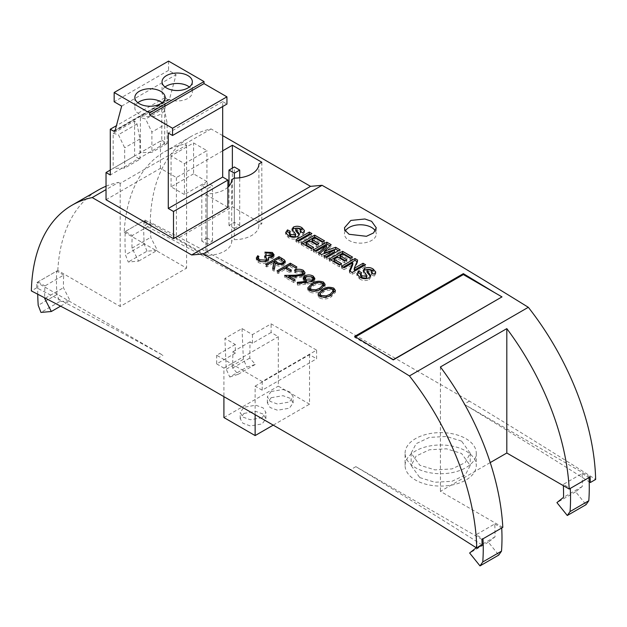 <?xml version="1.0" encoding="UTF-8"?>
<svg xmlns="http://www.w3.org/2000/svg" width="627" height="627" viewBox="0 0 627 627"><rect width="100%" height="100%" fill="white"/><g stroke="black" fill="none" stroke-linecap="round" stroke-linejoin="round"><path stroke-width="0.47" stroke-dasharray="3.13 2.35" d="M319.848 290.011L315.969 291.657L310.804 291.296L309.652 289.588L313.147 286.084C315.765 284.156 318.759 283.71 322.129 284.76L323.273 286.421L319.848 289.509M310.804 291.296L310.804 290.826M322.129 284.76L322.129 282.902M315.969 291.657L315.969 290.928M323.461 283.945C319.174 282.479 315.334 282.965 311.948 285.387L307.755 289.776L309.385 292.064C313.68 293.561 317.568 293.115 321.04 290.716L325.131 286.28L323.461 283.945M309.385 292.064L309.385 290.215M311.948 285.387L311.948 284.971M321.04 290.716L321.04 288.867M501.992 297.143A6058.372 3497.821 -120 0 0 494.562 292.59M287.762 277.197L284.658 277.252A6056.107 3496.513 60 0 1 293.757 282.534L295.129 281.742A6056.107 3496.513 -120 0 0 288.898 278.122L295.826 278.004L303.335 276.805L305.012 274.43L303.272 272.157C300.333 270.739 297.394 270.754 294.447 272.196L294.447 270.339M358.73 272.988L356.881 275.708L359.584 278.897L359.584 277.04M354.231 270.19L357.649 261.961A6056.107 3496.513 -120 0 0 357.029 261.592M357.649 261.961L357.649 260.103M303.131 278.176L303.131 280.034L304.894 282.456L306.407 283.216L297.237 284.188L297.535 285.136L307.685 284.062L313.155 282.691L314.887 280.3L314.887 278.443M313.155 282.691L313.155 280.833M345.383 230.877A15.902 9.186 0 0 0 344.45 233.973A15.902 9.186 0 0 0 349.114 240.462A15.902 9.186 0 0 0 366.442 242.453A15.902 9.186 0 0 0 376.255 233.973A15.902 9.186 0 0 0 375.338 230.893M334.019 261.114L337.796 258.927L337.796 257.078M340.03 257.642L342.945 255.957A6056.107 3496.513 60 0 1 350.321 260.268L352.554 258.975L352.554 257.125M350.321 260.268L350.321 258.41M319.817 253.59L318.594 254.734A6056.107 3496.513 60 0 1 321.463 256.404L334.52 251.772M321.463 256.404L321.463 254.546M350.062 271.232L349.443 272.729A6056.107 3496.513 60 0 1 352.209 274.352L365.596 266.624L365.596 264.766M352.209 274.352L352.209 272.502M285.066 268.09L276.938 272.784L276.938 270.927M276.938 272.784A6056.107 3496.513 60 0 1 278.137 273.474L284.658 269.712A6056.107 3496.513 60 0 1 289.98 272.792L291.351 271.993A6056.107 3496.513 -120 0 0 286.03 268.92L290.152 266.538A6056.107 3496.513 60 0 1 295.474 269.618L296.845 268.826A6056.107 3496.513 -120 0 0 290.325 265.049L286.03 267.525M319.684 298.123C323.979 299.628 327.866 299.181 331.338 296.783L335.429 292.347L333.76 289.995C329.473 288.522 325.632 289 322.239 291.43L318.054 295.819L319.684 298.123L319.684 296.265M322.239 291.43L322.239 291.014M294.447 272.196A6056.107 3496.513 60 0 1 295.646 272.894L301.838 272.91L303.1 274.642L302.026 276.17L295.395 277.063L295.395 276.154M302.026 276.17L302.026 275.527M359.584 278.897C362.477 280.778 365.619 281.037 369.021 279.673L369.021 277.824M342.945 255.957L342.945 254.107M366.999 272.283L367.398 271.593L368.637 271.366L370.918 272.157L372.164 273.552L371.435 274.673L371.435 272.816M370.918 272.157L370.918 270.308M364.648 270.174L363.213 272.447L363.213 270.59M363.205 270.339L363.213 272.447L364.961 275.01L366.552 276.625L366.552 274.767M352.554 258.975A6056.107 3496.513 -120 0 0 350.955 258.042M318.594 254.734L318.594 252.885M365.596 266.624A6056.107 3496.513 -120 0 0 364.005 265.691M284.658 269.712L284.658 267.854M278.137 273.474L278.137 271.616M303.335 276.805L303.335 274.947M371.435 274.673L374.178 276.092L374.178 274.234M315.028 250.816L313.422 251.748A6056.107 3496.513 60 0 1 316 253.237L316 251.38M313.422 251.748L313.422 249.891M316 253.237L326.62 247.203M337.796 258.927A6056.107 3496.513 60 0 1 344.662 262.94L346.888 261.647A6056.107 3496.513 -120 0 0 345.297 260.714M346.888 261.647L346.888 259.797M324.284 253.112L331.166 246.536L331.166 244.679M296.845 268.826L296.845 266.969M295.474 269.618L295.474 267.76M297.535 285.136L297.535 283.279M331.338 296.783L331.338 294.933M330.813 259.978L329.214 260.903A6056.107 3496.513 60 0 1 339.34 266.804L341.574 265.519L341.574 263.661M339.34 266.804L339.34 264.955M354.647 336.401L354.647 337.334L385.856 355.352M349.443 272.729L349.443 270.872M306.407 283.216L306.407 282.338M304.894 282.456L304.894 280.598M368.637 271.366L368.637 269.516M367.398 271.593L367.398 269.735M374.178 276.092L375.761 273.905L373.12 270.856M331.166 246.536A6056.107 3496.513 -120 0 0 329.959 245.839M343.165 267.188L341.574 268.113L341.574 266.256M295.129 281.742L295.129 279.885M293.757 282.534L293.757 280.677M301.838 272.91L301.838 271.06M355.446 336.879L354.647 337.334M325.656 256.976L324.065 257.909A6056.107 3496.513 60 0 1 326.636 259.406L340.03 251.678A6056.107 3496.513 -120 0 0 338.423 250.745M340.03 251.678L340.03 249.82M291.351 271.993L291.351 270.143M290.152 266.538L290.152 264.68M297.237 284.188L297.237 282.33M222.679 135.628L211.095 128.935A196.894 113.683 -120 0 0 190.953 136.553A196.894 113.683 -120 0 0 150.229 222.279A6058.372 3497.821 60 0 1 276.491 289.737L469.388 401.108A6058.372 3497.821 60 0 1 595.65 479.443M366.552 276.625L366.952 277.463M344.662 262.94L344.662 261.083M324.065 257.909L324.065 256.051M313.124 277.894C310.365 276.499 307.575 276.46 304.761 277.777M295.646 272.894L295.646 271.036M369.021 279.673L370.745 277.447L370.745 275.598M326.636 259.406L326.636 257.548M341.574 268.113A6056.107 3496.513 60 0 1 344.145 269.618L344.145 267.76M344.145 269.618L352.805 264.618M284.658 277.252L284.658 275.394M295.395 277.063L288.898 277.173M329.214 260.903L329.214 259.045M289.98 272.792L289.98 270.935M360.501 275.958L361.481 274.407L360.517 273.913M361.481 274.407L361.481 272.549M341.574 265.519A6056.107 3496.513 -120 0 0 339.975 264.586M312.034 281.938L306.493 281.789L305.043 279.854L306.031 278.435L311.69 278.647L313.045 280.512L312.034 281.938L312.034 281.351M321.102 297.355L319.95 295.638L323.446 292.127C326.064 290.199 329.057 289.76 332.428 290.81L333.564 292.48L330.139 296.077L326.267 297.715L321.102 297.355L321.102 296.877M481.92 539.424L355.862 466.653A6058.372 3497.821 60 0 1 482.124 544.981M590.085 476.975L464.035 404.203A6058.372 3497.821 -120 0 1 589.184 481.826M405.089 453.164A35.59 20.55 0 0 1 427.058 434.182A35.59 20.55 0 0 1 465.845 438.634A35.59 20.55 0 0 1 476.269 453.164A35.59 20.55 0 0 1 469.239 465.43A35.59 20.55 180 0 1 461.919 469.654A35.59 20.55 0 0 1 415.513 467.695A35.59 20.55 0 0 1 405.089 453.164L405.089 465.532A35.59 20.55 180 0 1 427.058 446.549A35.59 20.55 180 0 1 465.845 451.001A35.59 20.55 180 0 1 476.269 465.532A35.59 20.55 180 0 1 454.301 484.522A35.59 20.55 180 0 1 415.513 480.063A35.59 20.55 180 0 1 405.089 465.532M235.321 344.497L216.683 355.258L262.204 381.537L316.604 350.125L271.091 323.845L252.454 334.606L242.014 328.579L224.874 338.47L235.321 344.497L235.321 353.15L216.683 363.911L216.683 355.258M276.491 289.737L271.138 292.833L145.08 220.053L124.201 232.115L186.587 268.137L120.188 306.47L57.802 270.449L36.915 282.511A196.894 113.683 -120 0 0 36.703 287.824A6058.372 3497.821 60 0 1 162.965 355.282L36.915 282.511M469.388 401.108L464.035 404.203M502.799 527.37L440.413 491.349L490.236 462.585M355.862 466.653L350.509 469.741M157.612 358.378L162.965 355.282M494.75 523.96L501.725 527.989L482.986 538.805L476.011 534.784L494.75 523.96A187.05 107.993 60 0 1 495.032 534.016A187.05 107.993 60 0 1 495.009 536.877L488.378 542.183L498.747 555.075M125.275 231.496L144.014 220.673L150.989 224.701L132.25 235.525A187.05 107.993 -120 0 0 131.968 245.259A187.05 107.993 -120 0 0 131.991 248.151L138.622 261.106L128.253 262.031L125.494 254.915A196.894 113.683 60 0 1 125.008 241.238A196.894 113.683 60 0 1 125.275 231.496L132.25 235.525M37.738 294.228A196.894 113.683 60 0 1 37.722 291.633A196.894 113.683 60 0 1 37.988 281.891L56.728 271.068A196.894 113.683 -120 0 0 56.461 280.81A196.894 113.683 -120 0 0 56.947 294.486L59.714 301.603L70.075 300.678L63.452 287.722A187.05 107.993 60 0 1 63.429 284.83A187.05 107.993 60 0 1 63.703 275.096L44.964 285.92A187.05 107.993 -120 0 0 44.682 295.646A187.05 107.993 -120 0 0 44.697 297.841M37.988 281.891L44.964 285.92M63.703 275.096L56.728 271.068M582.036 473.565L589.012 477.594L570.272 488.417L563.297 484.389L582.036 473.565A187.05 107.993 60 0 1 582.318 483.621A187.05 107.993 60 0 1 582.295 486.481L575.664 491.787L586.033 504.688M440.413 366.96L440.413 491.349M36.703 287.824L31.35 290.912M57.802 270.449A196.894 113.683 60 0 1 98.314 190.036M106.026 186.235A196.894 113.683 60 0 1 118.448 182.418L106.026 189.597M184.448 163.639L206.941 150.652L193.571 142.932L171.077 155.919L184.448 163.639L184.448 194.55L206.941 181.571L206.941 150.652M222.679 150.833L176.414 177.551L160.434 168.318L106.026 199.731M227.899 187.214A24.61 14.209 180 0 1 207.122 193.829L205.868 194.55L205.868 256.075L207.122 255.354A24.61 14.209 0 0 0 231.708 241.152L234.318 239.647A24.61 14.209 0 0 0 258.912 225.454L261.827 223.768L232.374 206.761L176.414 239.075L205.868 256.075M227.899 207.271L205.868 194.55M118.448 182.418L120.188 183.421L186.587 145.088L184.855 144.085A196.894 113.683 -120 0 0 164.713 151.703A196.894 113.683 -120 0 0 124.201 232.115M211.095 128.935L184.855 144.085M145.08 220.053A196.894 113.683 -120 0 0 144.876 225.367L150.229 222.279M271.138 292.833A6058.372 3497.821 -120 0 0 144.876 225.367M257.713 257.587L256.286 259.915L258.23 262.415C261.145 263.912 264.132 263.959 267.18 262.58L268.764 260.746L268.818 258.465M268.764 258.896L268.764 260.746L268.458 259.257L272.769 258.559L272.769 256.709M272.337 254.311L264.923 254.013A6056.107 3496.513 60 0 1 266.122 254.703L270.982 255.118L272.306 256.811L271.577 257.869L271.577 257.211M270.982 255.118L270.982 253.261M295.772 230.971L296.171 230.289L297.41 230.054L299.69 230.814L299.69 228.957M297.41 230.054L297.41 228.204M293.42 228.926L291.986 231.167L291.986 229.31M291.978 229.067L291.986 231.167L293.734 233.675L295.325 235.25L295.325 233.393M302.849 243.801L301.234 244.726L301.234 242.876M273.035 268.669L272.706 270.339A6056.107 3496.513 60 0 1 274.187 271.193L275.449 264.798C278.043 266.491 280.841 266.702 283.827 265.433L285.316 263.45L284.525 261.921L281.672 260.064A6056.107 3496.513 -120 0 0 278.999 258.528L278.999 258.253M271.577 257.869L265.95 257.172L264.578 257.963L266.883 260.456L265.864 261.953L259.625 261.639L259.625 261.2M265.864 261.953L265.864 261.294M258.23 262.415L258.23 260.566M287.511 231.747L285.653 234.435L288.357 237.547C291.249 239.373 294.392 239.6 297.794 238.221L299.518 236.018L299.518 234.161M297.794 238.221L297.794 236.371M259.625 261.639L258.112 259.939L258.912 258.269L258.912 256.419M312.05 241.45L314.966 239.765A6056.107 3496.513 60 0 1 322.349 244.021L322.349 242.163M314.966 239.765L314.966 237.907M301.234 244.726A6056.107 3496.513 60 0 1 311.36 250.557L311.36 248.7M311.36 250.557L313.594 249.272A6056.107 3496.513 -120 0 0 311.987 248.339M313.594 249.272L313.594 247.414M299.69 230.814L300.936 232.178L300.208 233.275L302.951 234.655L302.951 232.797M300.208 233.275L300.208 231.426M275.449 264.798L275.449 262.94M274.187 271.193L274.187 269.344M266.122 254.703L266.122 252.846M264.923 254.013L264.923 252.156M296.171 230.289L296.171 228.432M289.274 234.647L290.254 233.111L289.282 232.633M290.254 233.111L290.254 231.261M322.349 244.021L324.582 242.727L324.582 240.878M283.827 265.433L283.827 263.583M264.578 257.963L264.578 256.106M297.527 240.744L295.92 241.677A6056.107 3496.513 60 0 1 298.491 243.151L311.878 235.423L311.878 233.565M298.491 243.151L298.491 241.293M302.951 234.655L304.534 232.484L301.893 229.506M288.357 237.547L288.357 235.697M306.047 244.922L309.816 242.735A6056.107 3496.513 60 0 1 316.682 246.693L318.916 245.408L318.916 243.55M316.682 246.693L316.682 244.836M318.916 245.408A6056.107 3496.513 -120 0 0 317.309 244.475M272.706 270.339L272.706 268.481M295.92 241.677L295.92 239.82M267.18 262.58L267.18 260.722M273.396 261.757L265.613 266.256L265.613 264.398M278.999 258.528L274.36 261.2M265.613 266.256A6056.107 3496.513 60 0 1 266.812 266.945L272.988 263.379L272.988 261.522M266.812 266.945L266.812 265.088M272.769 258.559L274.101 256.647L274.101 254.789M311.878 235.423A6056.107 3496.513 -120 0 0 310.263 234.498M309.816 242.735L309.816 240.886M324.582 242.727A6056.107 3496.513 -120 0 0 322.976 241.803M272.988 263.379A6056.107 3496.513 60 0 1 273.968 263.943M258.912 258.269A6056.107 3496.513 -120 0 0 258.112 257.815M295.325 235.25L295.725 236.065M306.031 278.435L306.031 276.578M311.69 278.647L311.69 276.797M326.267 297.715L326.267 296.994M330.139 296.077L330.139 295.576M332.428 290.81L332.428 288.953M262.204 381.537L262.204 390.19L316.604 358.777L316.604 350.125M150.989 224.701A187.05 107.993 -120 0 0 150.707 234.435A187.05 107.993 -120 0 0 150.731 237.327L157.361 250.283L146.992 251.208L128.253 262.031M216.683 363.911L223.91 368.088L223.91 396.656M262.204 390.19L255.134 386.114L255.134 414.674M255.134 386.114L309.534 354.702L316.604 358.777M309.534 354.702L309.534 404.164L278.317 386.146L278.317 336.675L271.091 332.498L271.091 323.845M271.091 332.498L252.454 343.259L250.024 341.856L249.773 358.095L255.361 364.397L246.881 367.124L229.741 377.015L226.237 369.209L224.874 338.47M252.454 334.606L252.454 343.259M120.188 183.421L120.188 306.47M186.587 145.088L186.587 268.137M563.359 485.659A187.05 107.993 -120 0 0 563.297 484.389M476.011 534.784A187.05 107.993 60 0 1 476.293 544.832A187.05 107.993 60 0 1 476.269 547.7L476.23 547.732M229.741 377.015L238.229 374.288L232.641 367.994L232.891 351.747L235.321 353.15M242.014 328.579L243.37 359.318L246.881 367.124M146.992 251.208L144.234 244.091A196.894 113.683 60 0 1 143.748 230.415A196.894 113.683 60 0 1 144.014 220.673M243.37 359.318L226.237 369.209M234.318 178.123L234.318 239.647M258.912 163.929L258.912 225.454M176.414 177.551L176.414 239.075M232.374 168.122L232.374 206.761M207.122 193.829L207.122 255.354M261.827 162.244L261.827 223.768M231.708 179.628L231.708 241.152M206.941 181.571L193.571 173.851L193.571 142.932M160.434 168.318L160.434 141.114L110.281 170.066M168.569 61.101L168.569 70.373L176.069 74.707L169.502 99.215A2.273 1.309 60 0 1 169.086 99.811A2.273 1.309 60 0 1 167.95 99.693L164.689 97.812L164.689 143.567L160.434 141.114M222.679 106.535L222.679 101.613L226.935 104.074M193.571 173.851L171.077 186.83L184.448 194.55M171.077 186.83L171.077 155.919M274.36 262.588L278.827 260.009A6056.107 3496.513 60 0 1 281.335 261.451L283.482 263.528L282.628 264.743C280.457 265.511 278.513 265.268 276.797 264.006L275.402 263.191M419.792 477.594L434.919 482.265L451.981 481.285L465.242 475.007L470.211 465.532L461.566 453.478L446.44 448.807L429.377 449.778L416.116 456.056L411.147 465.532L419.792 477.594M131.991 248.151L150.731 237.327M223.91 368.088L278.317 336.675M250.024 341.856L232.891 351.747M223.91 417.551L278.317 386.146M273.231 425.13L309.534 404.164M271.146 397.706L282.996 395.7L290.379 398.38L293.123 402.957L289.353 408.216L277.495 410.223L270.112 407.542L267.368 402.957L271.146 397.706M243.942 413.412L255.8 411.406L263.183 414.086L265.919 418.664L262.149 423.923L250.291 425.929L242.908 423.249L240.172 418.664L243.942 413.412M45.34 298.178L63.452 287.722M56.947 294.486L38.208 305.31M582.295 486.481L563.548 497.305M575.664 491.787L556.925 502.611M144.234 244.091L125.494 254.915M138.622 261.106L157.361 250.283M59.714 301.603L40.967 312.426M60.592 306.156L70.075 300.678M488.378 542.183L469.639 553.006M495.009 536.877L476.269 547.7M232.641 367.994L249.773 358.095M238.229 374.288L255.361 364.397M234.357 228.502L239.71 225.406L234.357 222.319L228.996 225.406L234.357 228.502L234.357 178.123M207.153 238.025L201.8 241.113L207.153 244.201L212.506 241.113L207.153 238.025L207.153 182.676L201.8 185.772L207.153 188.86L212.506 185.772L207.153 182.676M121.662 106.112L176.069 74.707M164.689 97.812L116.418 125.682M222.679 101.613L168.279 133.026M168.569 70.373L114.161 101.786M164.689 143.567L110.281 174.98M161.797 140.291L167.15 143.536L167.15 123.26L164.235 108.259L161.797 105.234L161.797 140.291L140.377 152.659L140.377 117.602L145.621 119.005L151.891 132.07L151.891 152.353L140.377 152.659M161.797 105.234L140.377 117.602M139.946 159.242L139.946 138.967L137.031 123.966L134.593 120.94L113.173 133.308L113.173 168.365L134.593 155.998L139.946 159.242L124.687 168.06L113.173 168.365M134.593 120.94L134.593 155.998M278.827 260.009L278.827 258.152M282.628 264.743L282.628 264.108M461.566 441.11L446.44 436.447L429.377 437.411L416.124 443.697L411.147 453.164L419.792 465.226L434.919 469.889L451.981 468.918L465.234 462.64L470.211 453.164L461.566 441.11M262.149 417.739L250.291 419.745L242.908 417.065L240.172 412.48L243.942 407.229L255.8 405.222L263.183 407.903L265.919 412.48L262.149 417.739M271.146 391.522L282.996 389.516L290.379 392.196L293.123 396.781L289.353 402.032L277.495 404.039L270.112 401.358L267.368 396.781L271.146 391.522M201.8 241.113L201.8 185.772M207.153 244.201L207.153 188.86M212.506 241.113L212.506 185.772M239.71 225.406L239.71 177.778M234.357 222.319L234.357 166.978M228.996 225.406L228.996 186.101M113.173 133.308L118.417 134.711L124.687 147.776L124.687 168.06M167.15 143.536L151.891 152.353M164.235 108.259L145.621 119.005M137.031 123.966L118.417 134.711M165.034 87.004A15.142 8.747 0 0 0 162.048 92.216A15.142 8.747 0 0 0 166.484 98.4A15.142 8.747 0 0 0 182.99 100.296A15.142 8.747 0 0 0 192.34 92.216A15.142 8.747 0 0 0 189.346 87.004M137.83 102.703A15.142 8.747 0 0 0 134.844 107.922A15.142 8.747 0 0 0 139.28 114.106A15.142 8.747 0 0 0 155.786 116.003A15.142 8.747 0 0 0 165.136 107.922A15.142 8.747 0 0 0 162.142 102.703M139.946 138.967L124.687 147.776M167.15 123.26L151.891 132.07M313.147 286.084L313.147 284.227M295.826 278.004L295.826 276.146M307.685 284.062L307.685 282.205M364.961 275.01L364.961 273.153M293.734 233.675L293.734 231.818M323.446 292.127L323.446 290.277M169.502 99.215L115.094 130.628M167.95 99.693L115.227 130.134M281.335 261.451L281.335 259.602M307.755 289.776L307.755 287.918M325.131 286.28L325.131 284.431M356.881 275.708L356.881 273.85M344.45 227.789L344.45 233.973M318.054 295.819L318.054 293.969M305.012 274.43L305.012 272.573M335.429 292.347L335.429 290.489M375.761 273.905L375.761 272.047M376.255 227.813L376.255 233.973M190.953 136.553L164.713 151.703M256.286 259.915L256.286 258.058M304.534 232.484L304.534 230.626M285.653 234.435L285.653 232.586M285.316 263.45L285.316 261.6M300.936 232.178L300.936 231.786M476.269 453.164L476.269 465.532M169.086 99.811L114.678 131.215M411.147 453.164L411.147 465.532M470.211 453.164L470.211 465.532M240.172 418.664L240.172 412.48M293.123 402.957L293.123 396.781M267.368 402.957L267.368 396.781M265.919 418.664L265.919 412.48M192.34 81.784L192.34 92.216M165.136 97.491L165.136 107.922M134.844 97.491L134.844 107.922M162.048 81.784L162.048 92.216"/><path stroke-width="0.94" d="M322.129 282.902C318.735 281.86 315.742 282.299 313.147 284.227L309.652 287.73L310.804 289.439L315.969 289.799L319.848 288.154L323.273 284.572L322.129 282.902M310.804 290.826L310.804 289.439M319.848 289.509L319.848 288.154M315.969 290.928L315.969 289.799M311.948 284.971L311.948 283.529C315.31 281.108 319.151 280.63 323.461 282.087L325.131 284.431L321.04 288.867C317.599 291.257 313.712 291.704 309.385 290.215L307.755 287.918L311.948 283.529M323.461 283.945L323.461 282.087M333.76 288.138L335.429 290.489L331.338 294.933C327.897 297.323 324.01 297.77 319.684 296.265L318.054 293.969L322.239 289.572C325.609 287.15 329.449 286.672 333.76 288.138L333.76 289.995M313.124 276.037L314.887 278.443L313.155 280.833L307.685 282.205L297.535 283.279L297.237 282.33L306.407 281.366L304.894 280.598L303.131 278.176L304.761 275.919C307.551 274.602 310.341 274.642 313.124 276.037L313.124 277.894L314.652 279.376M284.658 267.854L278.137 271.616A6058.372 3497.821 -120 0 0 276.938 270.927L290.325 263.199A6058.372 3497.821 60 0 1 296.845 266.969L295.474 267.76A6058.372 3497.821 -120 0 0 290.152 264.68L286.03 267.063A6058.372 3497.821 60 0 1 291.351 270.143L289.98 270.935A6058.372 3497.821 -120 0 0 284.658 267.854M349.443 270.872L352.805 262.76L344.145 267.76A6058.372 3497.821 -120 0 0 341.574 266.256L354.96 258.528A6058.372 3497.821 60 0 1 357.649 260.103L354.231 268.332L363.025 263.254A6058.372 3497.821 60 0 1 365.596 264.766L352.209 272.502A6058.372 3497.821 -120 0 0 349.443 270.872M318.594 252.885L326.62 245.345L316 251.38A6058.372 3497.821 -120 0 0 313.422 249.891L326.808 242.163A6058.372 3497.821 60 0 1 331.166 244.679L324.284 251.255L335.672 247.289A6058.372 3497.821 60 0 1 340.03 249.82L326.636 257.548A6058.372 3497.821 -120 0 0 324.065 256.051L334.52 249.922L321.463 254.546A6058.372 3497.821 -120 0 0 318.594 252.885M494.562 292.59A6058.372 3497.821 60 0 0 463.353 273.646L354.647 336.401A6058.372 3497.821 -120 0 1 385.856 355.352A6058.372 3497.821 60 0 1 393.294 359.906L501.992 296.885L463.353 274.579L355.446 336.879M334.019 259.257A6058.372 3497.821 60 0 1 341.574 263.661L339.34 264.955A6058.372 3497.821 -120 0 0 329.214 259.045L342.601 251.317A6058.372 3497.821 60 0 1 352.554 257.125L350.321 258.41A6058.372 3497.821 -120 0 0 342.945 254.107L340.03 255.785A6058.372 3497.821 60 0 1 346.888 259.797L344.662 261.083A6058.372 3497.821 -120 0 0 337.796 257.078L334.019 259.257L334.019 261.114A6056.107 3496.513 -120 0 1 339.975 264.586M363.213 270.59L364.648 268.325C367.665 267.11 370.486 267.337 373.12 268.999L375.761 272.047L374.178 274.234L371.435 272.816L372.164 271.703L370.918 270.308L368.637 269.516L367.398 269.735L366.999 270.425L370.753 275.598L369.021 277.824C365.659 279.187 362.516 278.929 359.584 277.04L356.881 273.85L358.73 271.138L361.481 272.549L360.501 274.101L361.889 275.794L366.419 276.311L366.952 275.606L363.205 270.339M367.398 269.735L366.999 270.425L366.999 272.283L367.398 271.593M295.395 275.206L302.026 274.312L303.1 272.792L301.838 271.06L295.646 271.036A6058.372 3497.821 -120 0 0 294.447 270.339C297.37 268.905 300.317 268.889 303.272 270.3L305.012 272.573L303.335 274.947L295.826 276.146L288.898 276.264A6058.372 3497.821 60 0 1 295.129 279.885L293.757 280.677A6058.372 3497.821 -120 0 0 284.658 275.394L295.395 275.206L295.395 276.154M490.236 462.585L506.812 453.015L569.198 489.036L590.085 476.975A196.894 113.683 60 0 1 590.297 482.531L595.65 479.443A196.894 113.683 -120 0 0 528.318 307.301A6058.372 3497.821 -120 0 0 372.94 214.34A6058.372 3497.821 -120 0 0 322.066 185.318L310.537 186.344L222.679 135.628M364.89 218.988L371.599 221.3L376.255 227.813L373.574 232.923L366.442 236.301L349.114 234.286L345.109 230.407L344.45 227.789L350.846 220.43L364.89 218.988M409.439 375.934A6058.372 3497.821 -120 0 0 254.06 282.973A6058.372 3497.821 -120 0 0 203.187 253.951L191.658 254.977L92.216 197.568A196.894 113.683 -120 0 0 72.074 205.186A196.894 113.683 -120 0 0 31.35 290.912A6058.372 3497.821 60 0 1 157.612 358.378L350.509 469.741A6058.372 3497.821 60 0 1 476.771 548.076A196.894 113.683 -120 0 0 409.439 375.934L528.318 307.301M303.272 272.157L303.272 270.3M373.12 268.999L373.12 270.856C370.51 269.195 367.688 268.967 364.648 270.174L364.648 268.325M360.517 273.913L358.73 272.988L358.73 271.138M385.856 355.352L393.294 359.647L501.992 296.885M357.029 261.592A6056.107 3496.513 -120 0 0 354.96 260.385L354.96 258.528M375.338 230.893A15.902 9.186 0 0 0 371.599 227.476A15.902 9.186 0 0 0 345.383 230.877M325.656 256.976L334.52 251.772L334.52 249.922M286.03 267.525L285.066 268.09M290.325 264.782L290.325 263.199M322.239 291.014L322.239 289.572M302.026 275.527L302.026 274.312M476.771 548.076L482.124 544.981A196.894 113.683 60 0 0 481.92 539.424L502.799 527.37A196.894 113.683 60 0 0 440.413 366.96L506.812 328.626L506.812 453.015M569.198 489.036A196.894 113.683 -120 0 0 506.812 328.626M366.952 275.606L366.419 278.169L361.889 277.651L361.889 275.794M366.419 278.169L366.419 276.311M350.955 258.042A6056.107 3496.513 -120 0 0 342.601 253.175L342.601 251.317M326.62 245.345L326.62 247.203L319.817 253.59M364.005 265.691A6056.107 3496.513 -120 0 0 363.025 265.111L363.025 263.254M463.353 273.646L463.353 274.579M345.297 260.714A6056.107 3496.513 -120 0 0 340.03 257.642L340.03 255.785M338.423 250.745A6056.107 3496.513 -120 0 0 335.672 249.146L324.284 253.112L324.284 251.255M352.805 262.76L352.805 264.618L350.062 271.232M306.407 282.338L306.407 281.366M329.959 245.839A6056.107 3496.513 -120 0 0 326.808 244.021L326.808 242.163M354.96 260.385L343.165 267.188M335.672 249.146L335.672 247.289M286.03 268.646L286.03 267.063M288.898 277.855L288.898 276.264M326.808 244.021L315.028 250.816M303.499 278.866L304.761 277.777L304.761 275.919M370.502 276.499L366.999 272.283M288.898 277.173L287.762 277.197M342.601 253.175L330.813 259.978M322.066 185.318L203.187 253.951M272.988 261.522L266.812 265.088A6058.372 3497.821 -120 0 0 265.613 264.398L278.999 256.67A6058.372 3497.821 60 0 1 281.672 258.214L284.525 260.064L285.316 261.6L283.827 263.583C280.841 264.845 278.043 264.633 275.449 262.94L274.187 269.344A6058.372 3497.821 -120 0 0 272.706 268.481L273.968 262.086A6058.372 3497.821 -120 0 0 272.988 261.522M306.047 243.064A6058.372 3497.821 60 0 1 313.594 247.414L311.36 248.7A6058.372 3497.821 -120 0 0 301.234 242.876L314.629 235.141A6058.372 3497.821 60 0 1 324.582 240.878L322.349 242.163A6058.372 3497.821 -120 0 0 314.966 237.907L312.05 239.592A6058.372 3497.821 60 0 1 318.916 243.55L316.682 244.836A6058.372 3497.821 -120 0 0 309.816 240.886L306.047 243.064L306.047 244.922A6056.107 3496.513 -120 0 1 311.987 248.339M291.986 229.31L293.42 227.068C296.438 225.853 299.259 226.041 301.893 227.656L304.534 230.626L302.951 232.797L300.208 231.426L300.936 230.321L299.69 228.957L297.41 228.204L296.171 228.432L295.772 229.121L299.526 234.161L297.794 236.371C294.431 237.751 291.289 237.523 288.357 235.697L285.653 232.586L287.511 229.89L290.254 231.261L289.274 232.797L290.662 234.451L295.192 234.913L295.725 234.216L291.978 229.067M296.171 228.432L295.772 229.121L295.772 230.971L296.171 230.289M309.307 232.092A6058.372 3497.821 60 0 1 311.878 233.565L298.491 241.293A6058.372 3497.821 -120 0 0 295.92 239.82L309.307 232.092L309.307 233.949L297.527 240.744M265.95 255.314L271.577 256.012L272.306 254.954L270.982 253.261L266.122 252.846A6058.372 3497.821 -120 0 0 264.923 252.156L272.337 252.462L274.101 254.789L272.769 256.709L268.458 257.399L268.764 258.896L267.18 260.722C264.139 262.11 261.153 262.055 258.23 260.566L256.286 258.058L257.713 255.73A6058.372 3497.821 60 0 1 258.912 256.419L258.112 258.081L259.625 259.782L265.864 260.103L266.883 258.606L264.578 256.106L265.95 255.314L265.95 257.086M268.811 258.465L268.764 258.896M258.105 257.909L258.112 259.939L258.097 257.909M363.025 265.111L354.231 270.19L354.231 268.332M361.889 277.651L360.501 275.958L360.501 274.101M590.297 482.531A6058.372 3497.821 -120 0 0 589.184 481.826M72.074 205.186L98.314 190.036A196.894 113.683 60 0 1 106.026 186.235M106.026 189.597L92.216 197.568M310.537 186.344L191.658 254.977M222.679 150.833L232.374 145.237L261.827 162.244L258.912 163.929A24.61 14.209 180 0 1 234.318 178.123L231.708 179.628A24.61 14.209 180 0 1 227.899 187.214M173.499 238.683L227.899 207.271L227.899 180.067L173.499 211.479L173.499 238.683L106.026 199.731L106.026 172.527L110.281 170.066M268.458 259.257L268.458 257.399M271.577 257.211L271.577 256.012M301.893 227.656L301.893 229.506C299.283 227.899 296.461 227.711 293.42 228.926L293.42 227.068M322.976 241.803A6056.107 3496.513 -120 0 0 314.629 236.998L302.849 243.801M314.629 236.998L314.629 235.141M284.525 261.921L284.525 260.064M259.625 261.2L259.625 259.782M265.864 261.294L265.864 260.103M258.112 257.815A6056.107 3496.513 -120 0 0 257.713 257.587L257.713 255.73M299.267 235.078L295.772 230.971M278.999 258.253L278.999 256.67M289.282 232.633L287.511 231.747L287.511 229.89M273.834 255.706L272.337 254.311L272.337 252.462M317.309 244.475A6056.107 3496.513 -120 0 0 312.05 241.45L312.05 239.592M273.968 262.086L273.035 268.669M295.725 234.216L295.192 236.771L290.662 236.301L290.662 234.451M295.192 236.771L295.192 234.913M290.662 236.301L289.274 234.647L289.274 232.797M274.36 261.2L273.396 261.757M310.263 234.498A6056.107 3496.513 -120 0 0 309.307 233.949M306.493 281.789L306.493 279.94L312.034 280.089L313.045 278.654L311.69 276.797L306.031 276.578L305.043 277.996L306.493 279.94M312.034 281.351L312.034 280.089M321.102 296.877L321.102 295.497L326.267 295.866L330.139 294.22L333.572 290.63L332.428 288.953C329.034 287.903 326.04 288.342 323.446 290.277L319.95 293.781L321.102 295.497M326.267 296.994L326.267 295.866M330.139 295.576L330.139 294.22M223.91 396.656L223.91 417.551L255.134 435.577L273.231 425.13M255.134 414.674L255.134 435.577M570.272 488.417A196.894 113.683 60 0 1 570.539 498.457A196.894 113.683 60 0 1 570.053 511.577L567.286 515.504L586.033 504.688L588.792 500.754A196.894 113.683 -120 0 0 589.278 487.641A196.894 113.683 -120 0 0 589.012 477.594M567.286 515.504L556.925 502.611L563.548 497.305A187.05 107.993 -120 0 0 563.571 494.444A187.05 107.993 -120 0 0 563.359 485.659M476.23 547.732L469.639 553.006L480.008 565.899L482.766 561.972A196.894 113.683 -120 0 0 483.252 548.852A196.894 113.683 -120 0 0 482.986 538.812M482.766 561.972L501.506 551.149A196.894 113.683 -120 0 0 501.992 538.037A196.894 113.683 -120 0 0 501.725 527.989M501.506 551.149L498.747 555.075L480.008 565.899M44.697 297.841A187.05 107.993 -120 0 0 44.705 298.538L51.336 311.501L40.967 312.426L38.208 305.31A196.894 113.683 60 0 1 37.738 294.228M232.374 145.237L232.374 168.122M106.026 172.527L110.281 174.98L110.281 129.225L113.542 131.106A2.273 1.309 60 0 0 114.678 131.215A2.273 1.309 60 0 0 115.094 130.628L121.662 106.112L114.161 101.786L114.161 92.514L168.569 61.101L204.018 81.565L149.61 112.978L149.61 115.015L172.535 128.253L172.535 135.487L168.279 133.026L168.279 208.462L222.679 177.049L222.679 106.535M172.535 135.487L226.935 104.074L226.935 96.84L204.018 83.61L204.018 81.565M227.899 180.067L222.679 177.049M173.499 211.479L168.279 208.462M114.161 92.514L149.61 112.978M275.402 263.191L274.36 262.588L274.36 260.73L276.797 262.149C278.506 263.411 280.449 263.661 282.628 262.885L283.482 261.678L281.335 259.602A6058.372 3497.821 -120 0 0 278.827 258.152L274.36 260.73M44.705 298.538L45.34 298.178M570.053 511.577L588.792 500.754M51.336 311.501L60.592 306.156M204.018 83.61L149.61 115.015M116.418 125.682L110.281 129.225M226.935 96.84L172.535 128.253M139.28 103.674A15.142 8.747 180 0 1 134.844 97.491A15.142 8.747 180 0 1 144.194 89.41A15.142 8.747 180 0 1 160.7 91.307A15.142 8.747 180 0 1 165.136 97.491A15.142 8.747 180 0 1 155.786 105.571A15.142 8.747 180 0 1 139.28 103.674M166.484 87.968A15.142 8.747 180 0 1 162.048 81.784A15.142 8.747 180 0 1 171.398 73.704A15.142 8.747 180 0 1 187.904 75.601A15.142 8.747 180 0 1 192.34 81.784A15.142 8.747 180 0 1 182.99 89.865A15.142 8.747 180 0 1 166.484 87.968M282.628 264.108L282.628 262.885M239.71 177.778L239.71 170.066L234.357 166.978L228.996 170.066L234.357 173.162L239.71 170.066M234.357 178.123L234.357 173.162M228.996 186.101L228.996 170.066M189.346 87.004A15.142 8.747 0 0 0 187.904 86.032A15.142 8.747 0 0 0 165.034 87.004M162.142 102.703A15.142 8.747 0 0 0 160.7 101.739A15.142 8.747 0 0 0 137.83 102.703M281.672 259.797L281.672 258.214M115.227 130.134L113.542 131.106M276.797 263.63L276.797 262.149M309.644 289.588L309.644 287.73M323.273 286.421L323.273 284.572M372.164 273.552L372.164 271.703M303.1 274.642L303.1 272.792M366.999 272.165L366.999 270.308M272.306 256.811L272.306 254.954M295.772 230.854L295.772 229.004M266.883 260.456L266.883 258.606M300.936 232.178L300.936 230.321M305.043 279.854L305.043 277.996M313.045 280.512L313.045 278.654M319.942 295.638L319.942 293.781M333.572 292.48L333.572 290.63M283.482 263.528L283.482 261.678"/></g></svg>
